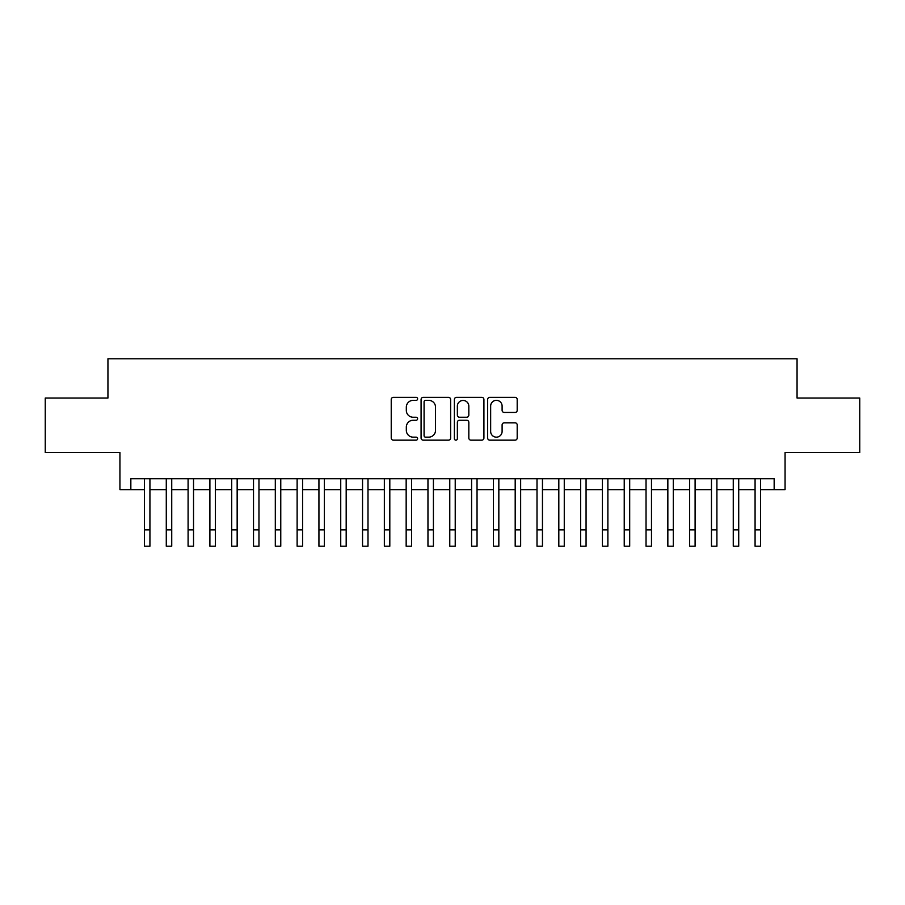 <?xml version="1.0" encoding="UTF-8"?>
<svg xmlns="http://www.w3.org/2000/svg" width="905" height="905" viewBox="0 0 905 905"><rect width="100%" height="100%" fill="white"/><g stroke="black" fill="none" stroke-linecap="round" stroke-linejoin="round"><path stroke-width="1.36" d="M417.612 398.845A1.493 1.493 0 0 0 416.108 397.352L393.37 397.352A2.138 2.138 0 0 0 391.231 399.49L391.231 438.02A2.138 2.138 0 0 0 393.37 440.158L416.108 440.158A1.493 1.493 0 0 0 417.612 438.665A1.493 1.493 0 0 0 416.108 437.16L413.166 437.16A6.844 6.844 0 0 1 406.322 430.316L406.322 427.103A6.844 6.844 0 0 1 413.166 420.248L416.108 420.248A1.493 1.493 0 0 0 417.612 418.755A1.493 1.493 0 0 0 416.108 417.25L413.166 417.25A6.844 6.844 0 0 1 406.322 410.406L406.322 407.193A6.844 6.844 0 0 1 413.166 400.349L416.108 400.349A1.493 1.493 0 0 0 417.612 398.845M515.058 412.442A2.138 2.138 0 0 0 517.196 410.293L517.196 399.49A2.138 2.138 0 0 0 515.058 397.352L489.797 397.352A2.138 2.138 0 0 0 487.659 399.49L487.659 438.02A2.138 2.138 0 0 0 489.797 440.158L515.058 440.158A2.138 2.138 0 0 0 517.196 438.02L517.196 424.965A2.138 2.138 0 0 0 515.058 422.816L504.243 422.816A2.138 2.138 0 0 0 502.105 424.965L502.105 431.436A5.724 5.724 0 0 1 496.381 437.16A5.724 5.724 0 0 1 490.657 431.436L490.657 406.074A5.724 5.724 0 0 1 496.381 400.349A5.724 5.724 0 0 1 502.105 406.074L502.105 410.293A2.138 2.138 0 0 0 504.243 412.442L515.058 412.442M130.84 489.628L130.84 478.722L774.16 478.722L774.16 489.628L785.065 489.628L785.065 452.557L859.75 452.557L859.75 398.042L797.056 398.042L797.056 358.787L107.944 358.787L107.944 398.042L45.25 398.042L45.25 452.557L119.935 452.557L119.935 489.628L144.472 489.628M450.622 399.49A2.138 2.138 0 0 0 448.484 397.352L423.223 397.352A2.138 2.138 0 0 0 421.085 399.49L421.085 438.02A2.138 2.138 0 0 0 423.223 440.158L448.484 440.158A2.138 2.138 0 0 0 450.622 438.02L450.622 399.49M456.516 397.352L481.777 397.352A2.138 2.138 0 0 1 483.915 399.49L483.915 438.02A2.138 2.138 0 0 1 481.777 440.158L470.962 440.158A2.138 2.138 0 0 1 468.824 438.02L468.824 422.397A2.138 2.138 0 0 0 466.686 420.248L459.514 420.248A2.138 2.138 0 0 0 457.364 422.397L457.364 438.665A1.493 1.493 0 0 1 455.871 440.158A1.493 1.493 0 0 1 454.378 438.665L454.378 399.49A2.138 2.138 0 0 1 456.516 397.352M149.925 489.628L166.282 489.628M171.735 489.628L188.093 489.628M193.534 489.628L209.892 489.628M215.345 489.628L231.703 489.628M237.155 489.628L253.513 489.628M258.966 489.628L275.312 489.628M280.765 489.628L297.123 489.628M302.575 489.628L318.933 489.628M324.386 489.628L340.733 489.628M346.185 489.628L362.543 489.628M367.996 489.628L384.353 489.628M389.806 489.628L406.164 489.628M411.617 489.628L427.963 489.628M433.416 489.628L449.774 489.628M455.226 489.628L471.584 489.628M477.037 489.628L493.383 489.628M498.836 489.628L515.194 489.628M520.647 489.628L537.004 489.628M542.457 489.628L558.815 489.628M564.268 489.628L580.614 489.628M586.067 489.628L602.425 489.628M607.877 489.628L624.235 489.628M629.688 489.628L646.034 489.628M651.487 489.628L667.845 489.628M673.297 489.628L689.655 489.628M695.108 489.628L711.466 489.628M716.907 489.628L733.265 489.628M738.718 489.628L755.075 489.628M760.528 489.628L774.16 489.628M425.588 400.349A1.493 1.493 0 0 0 424.083 401.843L424.083 435.667A1.493 1.493 0 0 0 425.588 437.16L428.687 437.16A6.844 6.844 0 0 0 435.531 430.316L435.531 407.193A6.844 6.844 0 0 0 428.687 400.349L425.588 400.349M468.824 406.175A5.724 5.724 0 0 0 463.1 400.451A5.724 5.724 0 0 0 457.364 406.175L457.364 415.112A2.138 2.138 0 0 0 459.514 417.25L466.686 417.25A2.138 2.138 0 0 0 468.824 415.112L468.824 406.175M144.472 529.866L149.925 529.866L149.925 546.213L144.472 546.213L144.472 478.722M149.925 529.866L149.925 478.722M166.282 529.866L171.735 529.866L171.735 546.213L166.282 546.213L166.282 478.722M171.735 529.866L171.735 478.722M188.093 529.866L193.534 529.866L193.534 546.213L188.093 546.213L188.093 478.722M193.534 529.866L193.534 478.722M209.892 529.866L215.345 529.866L215.345 546.213L209.892 546.213L209.892 478.722M215.345 529.866L215.345 478.722M231.703 529.866L237.155 529.866L237.155 546.213L231.703 546.213L231.703 478.722M237.155 529.866L237.155 478.722M253.513 529.866L258.966 529.866L258.966 546.213L253.513 546.213L253.513 478.722M258.966 529.866L258.966 478.722M275.312 529.866L280.765 529.866L280.765 546.213L275.312 546.213L275.312 478.722M280.765 529.866L280.765 478.722M297.123 529.866L302.575 529.866L302.575 546.213L297.123 546.213L297.123 478.722M302.575 529.866L302.575 478.722M318.933 529.866L324.386 529.866L324.386 546.213L318.933 546.213L318.933 478.722M324.386 529.866L324.386 478.722M340.733 529.866L346.185 529.866L346.185 546.213L340.733 546.213L340.733 478.722M346.185 529.866L346.185 478.722M362.543 529.866L367.996 529.866L367.996 546.213L362.543 546.213L362.543 478.722M367.996 529.866L367.996 478.722M384.353 529.866L389.806 529.866L389.806 546.213L384.353 546.213L384.353 478.722M389.806 529.866L389.806 478.722M406.164 529.866L411.617 529.866L411.617 546.213L406.164 546.213L406.164 478.722M411.617 529.866L411.617 478.722M427.963 529.866L433.416 529.866L433.416 546.213L427.963 546.213L427.963 478.722M433.416 529.866L433.416 478.722M449.774 529.866L455.226 529.866L455.226 546.213L449.774 546.213L449.774 478.722M455.226 529.866L455.226 478.722M471.584 529.866L477.037 529.866L477.037 546.213L471.584 546.213L471.584 478.722M477.037 529.866L477.037 478.722M493.383 529.866L498.836 529.866L498.836 546.213L493.383 546.213L493.383 478.722M498.836 529.866L498.836 478.722M515.194 529.866L520.647 529.866L520.647 546.213L515.194 546.213L515.194 478.722M520.647 529.866L520.647 478.722M537.004 529.866L542.457 529.866L542.457 546.213L537.004 546.213L537.004 478.722M542.457 529.866L542.457 478.722M558.815 529.866L564.268 529.866L564.268 546.213L558.815 546.213L558.815 478.722M564.268 529.866L564.268 478.722M580.614 529.866L586.067 529.866L586.067 546.213L580.614 546.213L580.614 478.722M586.067 529.866L586.067 478.722M602.425 529.866L607.877 529.866L607.877 546.213L602.425 546.213L602.425 478.722M607.877 529.866L607.877 478.722M624.235 529.866L629.688 529.866L629.688 546.213L624.235 546.213L624.235 478.722M629.688 529.866L629.688 478.722M646.034 529.866L651.487 529.866L651.487 546.213L646.034 546.213L646.034 478.722M651.487 529.866L651.487 478.722M667.845 529.866L673.297 529.866L673.297 546.213L667.845 546.213L667.845 478.722M673.297 529.866L673.297 478.722M689.655 529.866L695.108 529.866L695.108 546.213L689.655 546.213L689.655 478.722M695.108 529.866L695.108 478.722M711.466 529.866L716.907 529.866L716.907 546.213L711.466 546.213L711.466 478.722M716.907 529.866L716.907 478.722M733.265 529.866L738.718 529.866L738.718 546.213L733.265 546.213L733.265 478.722M738.718 529.866L738.718 478.722M755.075 529.866L760.528 529.866L760.528 546.213L755.075 546.213L755.075 478.722M760.528 529.866L760.528 478.722"/></g></svg>
